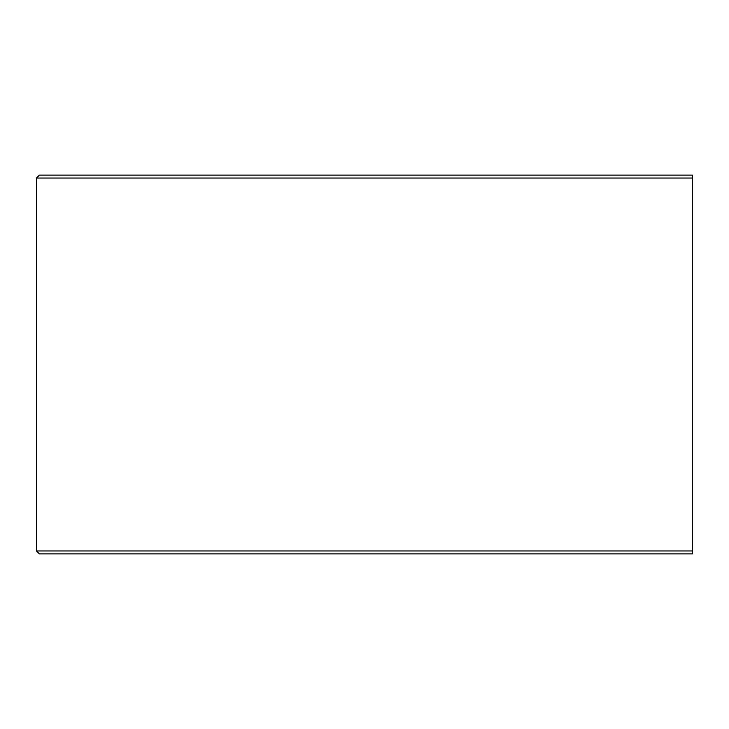 <?xml version="1.0" encoding="UTF-8"?>
<svg xmlns="http://www.w3.org/2000/svg" width="729" height="729" viewBox="0 0 729 729"><rect width="100%" height="100%" fill="white"/><g stroke="black" fill="none" stroke-linecap="round" stroke-linejoin="round"><path stroke-width="1.09" d="M692.55 175.124L692.55 553.876L39.366 553.876L36.45 550.96L36.45 178.04L39.366 175.124L692.55 175.124M36.45 550.96L692.55 550.96M36.45 178.04L692.55 178.04"/></g></svg>
